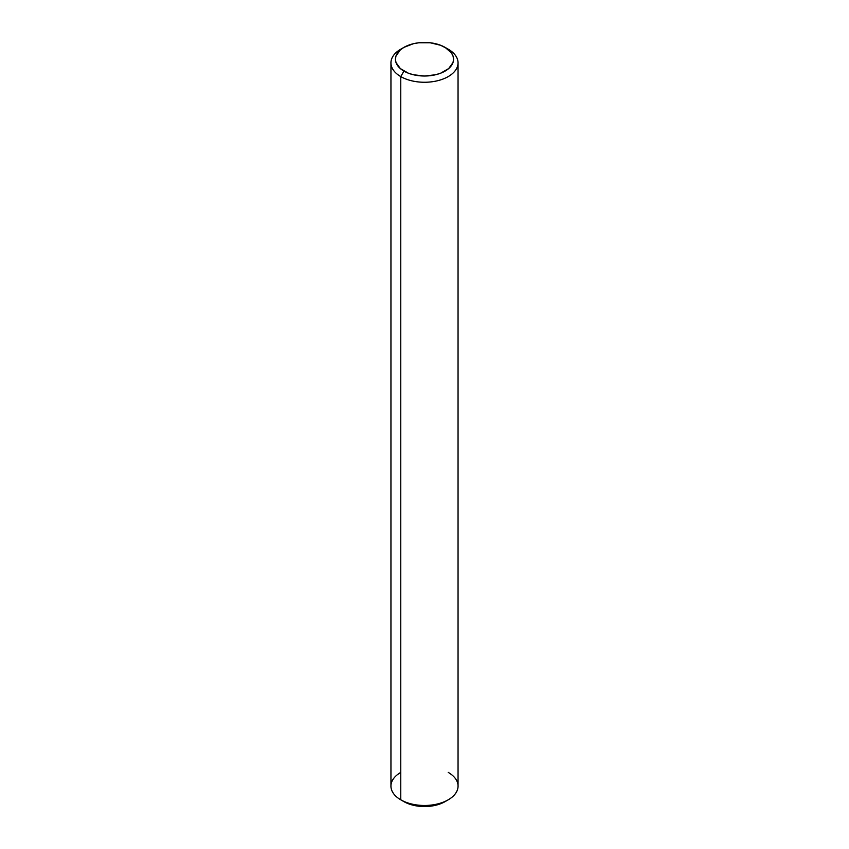 <?xml version="1.0" encoding="UTF-8"?>
<svg xmlns="http://www.w3.org/2000/svg" width="849" height="849" viewBox="0 0 849 849"><rect width="100%" height="100%" fill="white"/><g stroke="black" fill="none" stroke-linecap="round" stroke-linejoin="round"><path stroke-width="1.27" d="M448.23 772.41A33.546 19.368 180 0 1 448.23 799.811A33.546 19.368 180 0 1 400.77 799.811L400.77 76.59L403.944 71.104A29.078 16.789 180 0 1 403.944 47.364A29.078 16.789 180 0 1 445.056 47.364L451.36 52.818L453.016 55.96L453.578 59.239L453.016 62.518L448.675 68.567L440.652 73.194L435.633 74.744L424.5 76.028L413.367 74.744L408.348 73.194L400.325 68.567L395.984 62.518L395.422 59.239L395.984 55.96L400.325 49.911L403.944 47.364L413.367 43.724L418.822 42.768L430.178 42.768L440.652 45.284L448.23 49.189L445.056 47.364A29.078 16.789 180 0 1 445.056 71.104A29.078 16.789 180 0 1 403.944 71.104L400.77 76.59A33.546 19.368 0 0 0 448.219 76.59A33.546 19.368 0 0 0 448.23 49.189L448.23 49.189A33.546 19.368 180 0 1 458.046 62.89A33.546 19.368 180 0 1 437.341 80.782A33.546 19.368 180 0 1 400.77 76.59L400.77 799.811L403.944 801.636A29.078 16.789 0 0 0 445.056 801.636L435.633 805.276L424.5 806.55L413.367 805.276L408.348 803.716L400.77 799.811A33.546 19.368 0 0 0 437.341 804.003A33.546 19.368 0 0 0 458.046 786.11L458.046 62.89M403.944 47.364L400.77 49.189A33.546 19.368 0 0 0 400.77 76.59A33.546 19.368 180 0 1 390.954 62.89A33.546 19.368 180 0 1 402.468 48.276M390.954 62.89L390.954 786.11A33.546 19.368 0 0 0 400.77 799.811L400.77 799.811A33.546 19.368 180 0 1 400.77 772.41M403.944 801.636L400.77 799.811M448.23 49.189L445.056 47.364M448.23 799.811L445.056 801.636"/></g></svg>
